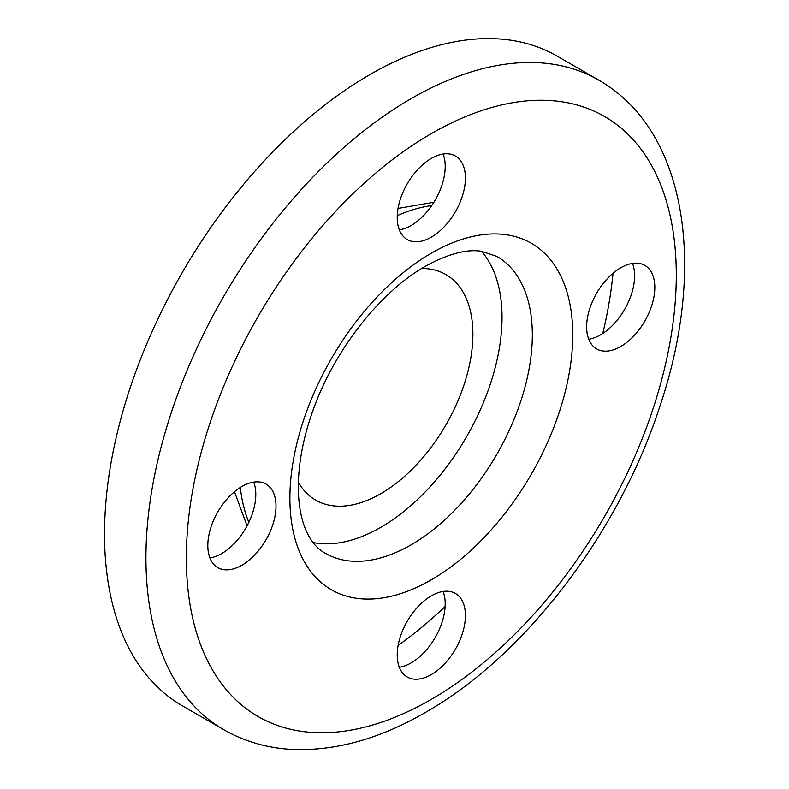 <?xml version="1.0" encoding="UTF-8"?>
<svg xmlns="http://www.w3.org/2000/svg" width="789" height="789" viewBox="0 0 789 789"><rect width="100%" height="100%" fill="white"/><g stroke="black" fill="none" stroke-linecap="round" stroke-linejoin="round"><path stroke-width="1.18" d="M654.821 287.462A48.218 27.842 120 0 0 644.84 265.39A48.218 27.842 120 0 0 607.678 278.31A48.218 27.842 120 0 0 586.631 326.833A48.218 27.842 120 0 0 596.622 348.906A48.218 27.842 120 0 0 633.774 335.986A48.218 27.842 120 0 0 654.821 287.462M632.512 263.408A48.218 27.842 -60 0 1 634.612 275.805A48.218 27.842 -60 0 1 588.732 339.231M431.317 158.421A48.218 27.842 120 0 0 399.816 200.909A48.218 27.842 120 0 0 407.213 239.55A48.218 27.842 120 0 0 431.317 237.164A48.218 27.842 120 0 0 462.818 194.666A48.218 27.842 120 0 0 455.431 156.035A48.218 27.842 120 0 0 431.317 158.421M443.102 154.042A48.218 27.842 -60 0 1 411.118 225.496A48.218 27.842 -60 0 1 399.323 229.875M207.813 545.544A48.218 27.842 120 0 0 217.803 567.616A48.218 27.842 120 0 0 254.955 554.697A48.218 27.842 120 0 0 276.002 506.173A48.218 27.842 120 0 0 266.021 484.101A48.218 27.842 120 0 0 228.859 497.021A48.218 27.842 120 0 0 207.813 545.544M253.693 482.109A48.218 27.842 -60 0 1 255.794 494.506A48.218 27.842 -60 0 1 209.913 557.941M431.317 674.585A48.218 27.842 120 0 0 462.818 632.097A48.218 27.842 120 0 0 455.431 593.456A48.218 27.842 120 0 0 431.317 595.843A48.218 27.842 120 0 0 399.816 638.331A48.218 27.842 120 0 0 407.213 676.972A48.218 27.842 120 0 0 431.317 674.585M443.102 591.474A48.218 27.842 -60 0 1 411.118 662.918A48.218 27.842 -60 0 1 399.323 667.297M398.11 645.481A346.44 200.021 120 0 0 445.134 606.494M602.766 333.471A346.44 200.021 120 0 0 613.014 273.25M598.614 80.064L557.202 56.157A375.012 216.511 120 0 0 369.696 74.728A375.012 216.511 120 0 0 124.711 405.191A375.012 216.511 120 0 0 182.19 705.701L223.612 729.608C245.261 741.976 269.108 748.623 295.135 749.55C337.524 750.586 380.949 738.218 425.399 712.447C524.961 655.975 618.398 533.374 659.496 407.489C706.776 268.605 687.801 130.954 598.614 80.064A375.012 216.511 120 0 0 411.118 98.645A375.012 216.511 120 0 0 166.124 429.108A375.012 216.511 120 0 0 223.612 729.608M313.351 542.585A171.43 98.98 120 0 0 380.811 527.318A171.43 98.98 120 0 0 487.75 391.512A171.43 98.98 120 0 0 481.527 251.297M298.321 482.197A130.215 75.182 120 0 0 401.818 478.736A130.215 75.182 120 0 0 472.887 334.181A130.215 75.182 120 0 0 421.711 268.477M240.339 487.434A200.002 115.47 120 0 0 248.86 522.308M431.317 133.637A346.44 200.021 120 0 0 186.352 557.931A346.44 200.021 120 0 0 431.317 699.37A346.44 200.021 120 0 0 676.291 275.075A346.44 200.021 120 0 0 431.317 133.637M431.317 253.2A200.002 115.47 120 0 0 289.888 498.155A200.002 115.47 120 0 0 431.317 579.807A200.002 115.47 120 0 0 572.745 334.852A200.002 115.47 120 0 0 431.317 253.2M325.393 553.306A171.43 98.98 120 0 0 411.118 544.814A171.43 98.98 120 0 0 523.107 393.741A171.43 98.98 120 0 0 496.833 256.376L481.26 251.257C466.555 248.949 447.935 253.95 425.399 266.278C382.123 290.539 336.499 347.052 314.683 405.763C288.113 475.954 295.55 537.319 325.393 553.306M431.721 205.594A200.002 115.47 120 0 0 397.262 215.644M247.075 525.839L234.471 491.725M398.041 208.414L433.891 202.28"/></g></svg>
